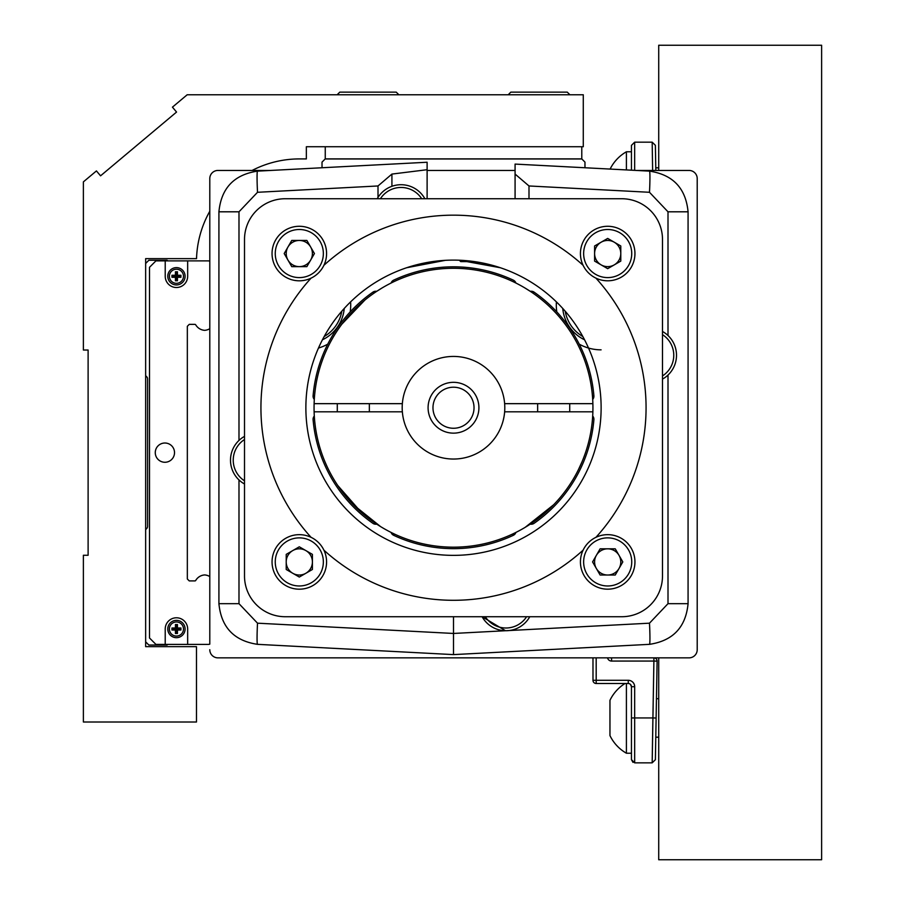 <?xml version="1.0" encoding="UTF-8"?>
<svg xmlns="http://www.w3.org/2000/svg" width="905" height="905" viewBox="0 0 905 905"><rect width="100%" height="100%" fill="white"/><g stroke="black" fill="none" stroke-linecap="round" stroke-linejoin="round"><path stroke-width="1.36" d="M176.339 628.907L176.543 625.434L176.543 628.907L180.016 629.122L176.543 629.122L176.543 632.595L176.339 629.122L172.866 629.122L176.339 628.907L175.423 628.002L175.423 624.529L177.459 624.529L177.459 628.002L180.932 628.002L180.932 630.027L177.459 630.027L177.459 633.5L175.423 633.5L175.423 630.027L171.95 630.027L171.95 628.002L175.423 628.002M180.016 276.172L176.543 276.387L176.543 279.849L176.339 276.387L172.866 276.172L176.339 276.172L176.339 272.699L176.543 276.172L180.016 276.172L180.932 275.256L180.932 277.292L177.459 277.292L177.459 280.765L175.423 280.765L175.423 277.292L171.95 277.292L171.95 275.256L175.423 275.256L175.423 271.794L177.459 271.794L177.459 275.256L180.932 275.256M172.866 629.122L171.95 630.027M172.866 628.907L171.95 628.002M176.339 629.122L175.423 630.027M176.339 632.595L175.423 633.5M176.543 632.595L177.459 633.5M176.543 629.122L177.459 630.027M180.016 629.122L180.932 630.027M180.016 628.907L180.932 628.002M176.543 628.907L177.459 628.002M176.543 625.434L177.459 624.529M176.339 625.434L175.423 624.529M176.543 272.699L177.459 271.794M176.543 276.172L177.459 275.256M176.339 272.699L175.423 271.794M176.339 276.172L175.423 275.256M172.866 276.172L171.95 275.256M172.866 276.387L171.95 277.292M176.339 276.387L175.423 277.292M176.339 279.849L175.423 280.765M176.543 279.849L177.459 280.765M176.543 276.387L177.459 277.292M180.016 276.387L180.932 277.292M167.776 629.02A8.654 8.654 0 0 0 176.441 637.674A8.654 8.654 0 0 0 185.095 629.02A8.654 8.654 0 0 0 176.441 620.355A8.654 8.654 0 0 0 167.776 629.02A8.654 8.654 0 0 0 176.441 637.674A8.654 8.654 0 0 0 185.095 629.02A8.654 8.654 0 0 1 172.108 636.509A8.654 8.654 0 0 1 172.108 621.52A8.654 8.654 0 0 1 185.095 629.02A8.654 8.654 0 0 0 176.441 620.355A8.654 8.654 0 0 0 167.776 629.02M167.776 276.274A8.654 8.654 0 0 0 176.441 284.939A8.654 8.654 0 0 0 185.095 276.274A8.654 8.654 0 0 0 176.441 267.62A8.654 8.654 0 0 0 167.776 276.274A8.654 8.654 0 0 0 176.441 284.939A8.654 8.654 0 0 0 185.095 276.274A8.654 8.654 0 0 1 172.108 283.774A8.654 8.654 0 0 1 172.108 268.785A8.654 8.654 0 0 1 185.095 276.274A8.654 8.654 0 0 0 176.441 267.62A8.654 8.654 0 0 0 167.776 276.274M209.79 328.696A11.222 11.222 0 0 1 204.654 330.336A11.222 11.222 0 0 1 195.718 324.838A0.962 0.962 0 0 0 194.892 324.363L189.258 324.363L187.335 326.286L187.335 578.974L189.269 580.919L187.335 578.985L189.269 580.919L194.903 580.919A0.95 0.95 0 0 0 195.729 580.444A11.199 11.199 0 0 1 204.654 574.947A11.222 11.222 0 0 1 209.79 576.576L209.79 576.564A11.222 11.222 0 0 0 204.654 574.924A11.222 11.222 0 0 0 195.718 580.422A0.962 0.962 0 0 1 194.892 580.897L189.258 580.897L194.903 580.919M569.912 94.776L567.265 92.14L510.827 92.14L508.191 94.776M398.867 94.776L396.22 92.14L339.782 92.14L337.146 94.776M187.663 276.274A11.222 11.222 0 0 1 176.441 287.507A11.222 11.222 0 0 1 165.219 276.274L165.219 260.889L187.663 260.889L187.663 276.274M165.219 629.02A11.222 11.222 0 0 1 176.441 617.787A11.222 11.222 0 0 1 187.663 629.02L187.663 644.405L165.219 644.405L165.219 629.02M174.518 452.647A9.616 9.616 0 0 0 160.083 444.31A9.616 9.616 0 0 0 160.083 460.973A9.616 9.616 0 0 0 174.518 452.647M529.764 616.724A27.252 27.252 0 0 1 482.127 616.724L505.51 630.728L649.485 623.183A21.177 1.109 87 0 1 649.485 644.337L453.496 654.609L257.518 644.337C234.067 640.819 221.205 627.267 218.92 603.669L218.92 211.804C221.205 188.206 234.067 174.654 257.518 171.136L270.81 170.445L217.935 170.445A8.145 8.145 0 0 0 209.79 178.59L209.79 644.168A6.369 6.369 0 0 1 208.003 644.405L187.663 644.405M187.663 260.889L208.003 260.889A6.369 6.369 0 0 1 209.79 261.126L209.79 211.261A102.989 102.989 0 0 0 196.532 258.638L145.648 258.638L145.648 646.656L196.476 646.656L196.476 722.009L83.384 722.009L83.384 555.263L88.113 555.263L88.113 350.031L83.384 350.031L83.384 181.871L96.439 170.921L100.557 175.83L176.554 112.062L172.436 107.152L187.177 94.776L583.284 94.776L583.284 146.734L306.354 146.734L306.354 158.918L299.465 158.918A102.989 102.989 0 0 0 252.122 170.445M165.219 644.405L155.92 644.405L149.506 637.991L149.506 267.303L155.92 260.889L165.219 260.889M145.648 641.837L148.861 645.05L167.097 645.05A3.201 3.201 0 0 1 167.979 644.405M145.648 375.688L146.633 376.672A3.201 3.201 0 0 1 147.583 378.935L147.583 526.359A3.201 3.201 0 0 1 146.633 528.622L145.648 529.606M167.979 260.889A3.201 3.201 0 0 1 167.097 260.244L148.861 260.244L145.648 263.457M146.633 376.672A3.201 3.201 0 0 1 147.583 378.935M325.257 146.734L325.257 158.952L581.791 158.952L581.791 146.734M652.629 170.445L652.177 142.164L655.378 145.309L655.82 170.445L655.661 161.147L655.774 167.81L658.716 167.81M658.716 737.19L655.774 737.19L655.661 744.114L656.114 718.004L655.39 759.691L652.177 762.847L653.896 661.069L657.109 661.125L656.114 718.004L652.912 717.948L653.896 661.057L657.098 661.114A3.201 3.201 0 0 0 654.077 657.856L658.716 657.856L658.716 859.75L821.616 859.75L821.616 45.25L658.716 45.25L658.716 170.445M626.407 683.513L626.407 753.22A40.612 40.612 0 0 1 609.959 735.584L609.959 700.312L609.959 735.584A40.612 40.612 0 0 0 626.407 753.22L631.452 753.22L631.452 759.634L631.452 686.714L634.677 686.714L634.665 717.948L634.677 686.714A6.414 6.414 0 0 0 628.262 680.3L628.251 683.501L596.191 683.513A3.201 3.201 0 0 1 594.495 683.026A3.201 3.201 0 0 0 596.191 683.513L596.191 680.3L628.262 680.3L628.262 683.513A3.201 3.201 0 0 1 631.452 686.714L630.434 684.361M594.495 683.026A3.201 3.201 0 0 1 592.979 680.3L596.18 680.3L596.18 657.856L596.191 680.3L592.99 680.3L592.979 657.856M632.968 762.361L631.452 759.634L634.665 762.836L634.665 717.948L631.452 717.948L652.901 717.948L634.677 717.948L634.677 762.847L652.177 762.847L652.901 717.948L656.102 718.004M626.407 169.925L626.407 151.78A40.612 40.612 0 0 0 610.117 169.077M631.452 170.197L631.452 145.366L631.452 170.197L631.452 151.78L626.407 151.78M314.306 399.422A4.887 4.887 0 0 1 313.096 395.779A140.909 140.909 0 0 1 372.939 292.123A4.887 4.887 0 0 1 376.706 291.342L381.82 288.129M530.296 291.342L525.172 288.129L530.296 291.342A4.887 4.887 0 0 1 534.052 292.123L533.215 293.322M353.222 504.628L339.952 488.677M567.152 488.53L566.123 489.956M372.939 292.123L373.788 293.322M534.052 292.123A140.909 140.909 0 0 1 593.895 395.779A4.887 4.887 0 0 1 592.696 399.422M515.907 532.434A4.887 4.887 0 0 1 513.35 535.308L512.716 533.973M513.35 535.308A140.909 140.909 0 0 1 393.652 535.308L394.275 533.973M478.587 403.664A25.408 25.408 0 0 1 455.543 433.065A25.408 25.408 0 0 1 428.416 411.809A25.408 25.408 0 0 1 451.459 382.408A25.408 25.408 0 0 1 478.915 407.736A25.408 25.408 0 0 1 451.459 433.065A25.408 25.408 0 0 1 428.416 403.664M393.652 535.308A4.887 4.887 0 0 1 391.096 532.434M324.805 461.426L326.705 465.77M337.791 485.544L361.299 512.343M380.519 526.552L353.312 504.73M553.679 504.73L525.172 527.344M578.272 470L582.187 461.426M592.877 411.809L504.639 411.809A51.302 51.302 0 0 1 453.496 459.039A51.302 51.302 0 0 1 402.352 411.809L314.114 411.809A139.438 139.438 0 0 0 453.496 547.174A139.438 139.438 0 0 0 592.877 403.664L504.639 403.664A51.302 51.302 0 0 0 453.496 356.434A51.302 51.302 0 0 0 402.352 411.809M353.312 310.743L348.459 316.026M345.382 319.669L342.633 323.153M341.943 324.069L364.783 300.155M540.387 298.673L542.208 300.155M564.844 323.798L565.308 324.409M402.352 403.664L314.114 403.664A139.438 139.438 0 0 1 453.496 268.287A139.438 139.438 0 0 1 592.877 403.664M314.114 403.664A139.438 139.438 0 0 0 314.114 411.809M504.639 411.809A51.302 51.302 0 0 0 504.639 403.664M376.706 524.131A4.887 4.887 0 0 1 372.939 523.35A140.909 140.909 0 0 1 313.096 419.694A4.887 4.887 0 0 1 314.306 416.04M592.696 416.04A4.887 4.887 0 0 1 593.895 419.694A140.909 140.909 0 0 1 534.052 523.35A4.887 4.887 0 0 1 530.296 524.131M391.096 283.039A4.887 4.887 0 0 1 393.652 280.165A140.909 140.909 0 0 1 513.35 280.165A4.887 4.887 0 0 1 515.907 283.039M322.022 167.753L322.022 162.119L325.234 158.907L581.768 158.907L584.969 162.119L584.969 167.753M284.193 253.547L291.749 240.447L306.874 240.447L314.431 253.547L306.874 266.636L291.749 266.636L284.193 253.547M299.306 229.497A24.05 24.05 0 0 0 278.48 265.572A24.05 24.05 0 0 0 320.132 265.572A24.05 24.05 0 0 0 299.306 229.497M299.306 226.284A27.252 27.252 0 0 0 275.708 267.179A27.252 27.252 0 0 0 322.915 267.179A27.252 27.252 0 0 0 299.306 226.284M299.306 266.636A13.1 13.1 0 0 0 310.653 246.997A13.1 13.1 0 0 0 287.971 246.997A13.1 13.1 0 0 0 299.306 266.636M622.81 561.926L615.253 575.026L600.128 575.026L592.571 561.926L600.128 548.826L615.253 548.826L622.81 561.926M607.685 585.976A24.05 24.05 0 0 0 628.523 549.901A24.05 24.05 0 0 0 586.859 549.901A24.05 24.05 0 0 0 607.685 585.976M607.685 589.178A27.252 27.252 0 0 0 631.294 548.294A27.252 27.252 0 0 0 584.087 548.294A27.252 27.252 0 0 0 607.685 589.178M607.685 548.826A13.1 13.1 0 0 0 596.35 568.476A13.1 13.1 0 0 0 619.031 568.476A13.1 13.1 0 0 0 607.685 548.826M299.306 577.051L286.218 569.483L286.218 554.369L299.306 546.801L312.406 554.369L312.406 569.483L299.306 577.051M275.256 561.926A24.05 24.05 0 0 0 311.331 582.752A24.05 24.05 0 0 0 311.331 541.1A24.05 24.05 0 0 0 275.256 561.926M272.054 561.926A27.252 27.252 0 0 0 312.938 585.535A27.252 27.252 0 0 0 312.938 538.317A27.252 27.252 0 0 0 272.054 561.926M312.406 561.926A13.1 13.1 0 0 0 292.756 550.579A13.1 13.1 0 0 0 292.756 573.272A13.1 13.1 0 0 0 312.406 561.926M607.685 238.422L620.785 245.979L620.785 261.104L607.685 268.672L594.596 261.104L594.596 245.979L607.685 238.422M631.735 253.547A24.05 24.05 0 0 0 595.66 232.721A24.05 24.05 0 0 0 595.66 274.373A24.05 24.05 0 0 0 631.735 253.547M634.948 253.547A27.252 27.252 0 0 0 594.065 229.938A27.252 27.252 0 0 0 594.065 277.145A27.252 27.252 0 0 0 634.948 253.547M594.596 253.547A13.1 13.1 0 0 0 614.235 264.882A13.1 13.1 0 0 0 614.235 242.201A13.1 13.1 0 0 0 594.596 253.547M318.481 348.04A44.798 44.798 0 0 0 327.746 344.16M350.178 311.92A44.798 44.798 0 0 0 350.597 301.885M556.405 301.885A147.628 147.628 0 0 1 453.496 555.365A147.628 147.628 0 0 1 316.716 352.203A147.628 147.628 0 0 1 556.405 301.885A44.798 44.798 0 0 0 556.824 311.92M579.245 344.16A44.798 44.798 0 0 0 601.09 349.839M477.659 262.099L480.295 262.563M480.86 262.665L481.596 262.801M479.65 262.439L473.191 261.432M462.987 260.414L469.921 261.025L462.93 260.414M499.741 267.541L459.321 260.221L500.352 267.744M407.261 267.541L445.351 260.335L406.65 267.744M474.367 261.59L460.69 261.59L459.321 260.221M323.888 550.149A192.561 192.561 0 0 0 583.103 550.149M595.92 537.344A192.561 192.561 0 0 0 595.92 278.129M583.103 265.312A192.561 192.561 0 0 0 323.888 265.312M311.082 278.129A192.561 192.561 0 0 0 311.082 537.344M285.233 616.724L621.769 616.724A40.725 40.725 0 0 0 662.494 575.999L662.494 239.463A40.725 40.725 0 0 0 621.769 198.738L285.233 198.738A40.725 40.725 0 0 0 244.508 239.463L244.508 575.999A40.725 40.725 0 0 0 285.233 616.724M341.785 311.23A36.404 36.404 0 0 1 324.182 336.524M344.239 308.458A38.485 38.485 0 0 1 322.429 339.794A38.485 38.485 0 0 0 344.239 308.458A38.485 38.485 0 0 1 322.429 339.794A38.485 38.485 0 0 0 344.239 308.458M582.82 336.524A36.404 36.404 0 0 1 565.218 311.23M584.562 339.794A38.485 38.485 0 0 1 562.763 308.458A38.485 38.485 0 0 0 584.562 339.794M515.081 198.738L515.081 174.077L528.995 185.966L528.995 198.738M256.986 171.169A40.725 40.725 0 0 1 257.518 171.136L427.115 162.244L427.115 198.738M377.227 198.738A27.252 27.252 0 0 1 424.875 198.738M378.007 197.426L378.007 185.966L391.922 174.077L427.115 169.71M453.496 616.724L453.496 633.455L505.51 630.728M244.508 484.005A27.252 27.252 0 0 1 244.508 436.368M662.494 331.468A27.252 27.252 0 0 1 662.494 379.105M515.081 174.077L515.081 164.088L649.485 171.136C672.924 174.654 685.798 188.206 688.072 211.804L688.072 603.669C685.798 627.267 672.924 640.819 649.485 644.337A40.725 40.725 0 0 0 650.005 644.303M668.003 335.517L668.003 211.804L649.485 192.29A21.177 1.109 -87 0 0 649.485 171.136A40.725 40.725 0 0 1 650.005 171.169M515.081 170.445L427.115 170.445M209.79 649.711A8.145 8.145 0 0 0 217.935 657.856L689.067 657.856A8.145 8.145 0 0 0 697.212 649.711L697.212 178.59A8.145 8.145 0 0 0 689.067 170.445L636.192 170.445M257.518 171.136A21.177 1.109 87 0 0 257.518 192.29L238.988 211.804L238.988 440.418M380.405 198.738A24.537 24.537 0 0 1 421.696 198.738M256.986 644.303A40.725 40.725 0 0 0 257.518 644.337A21.177 1.109 -87 0 1 257.518 623.183L453.496 633.455L453.496 654.609M244.508 480.827A24.537 24.537 0 0 1 244.508 439.536M662.494 334.646A24.537 24.537 0 0 1 662.494 375.926M526.597 616.724A24.537 24.537 0 0 1 485.306 616.724M688.072 211.284A40.725 40.725 0 0 1 688.072 211.804L668.003 211.804M649.485 623.183L668.003 603.669L688.072 603.669A40.725 40.725 0 0 1 688.072 604.189M218.931 604.189A40.725 40.725 0 0 1 218.92 603.669L238.988 603.669L257.518 623.183M238.988 211.804L218.92 211.804A40.725 40.725 0 0 1 218.931 211.284M261.093 657.856L217.935 657.856M474.028 407.736A20.521 20.521 0 0 0 443.235 389.965A20.521 20.521 0 0 0 443.235 425.508A20.521 20.521 0 0 0 474.028 407.736M183.489 629.02A7.059 7.059 0 0 0 172.912 622.9A7.059 7.059 0 0 0 172.912 635.129A7.059 7.059 0 0 0 183.489 629.02M183.489 276.274A7.059 7.059 0 0 0 172.912 270.165A7.059 7.059 0 0 0 172.912 282.383A7.059 7.059 0 0 0 183.489 276.274M611.576 661.057L653.896 661.057L653.896 657.856L653.896 661.069L611.588 661.069A4.174 4.174 0 0 1 607.527 657.856A4.174 4.174 0 0 0 611.576 661.057L611.576 657.856M657.109 661.125A3.201 3.201 0 0 0 655.593 658.342M611.588 661.069L611.588 657.856M631.452 686.714L634.665 686.714A6.414 6.414 0 0 0 628.251 680.3L596.18 680.3L596.18 683.501M652.177 142.164L634.665 142.164L634.665 170.355M313.096 395.779L314.555 395.904M593.895 395.779L592.436 395.904M378.007 185.966L257.518 192.29M238.988 479.955L238.988 603.669M668.003 603.669L668.003 375.055M649.485 192.29L528.995 185.966M391.922 174.077L391.922 186.306M625.004 683.513A40.612 40.612 0 0 0 609.959 700.312A40.612 40.612 0 0 1 625.004 683.513M658.716 698.705L656.453 698.705M634.665 142.164L631.452 145.366L634.665 142.164M337.282 403.664L337.282 411.809M369.353 403.664L369.353 411.809M537.649 403.664L537.649 411.809M569.72 403.664L569.72 411.809"/></g></svg>
